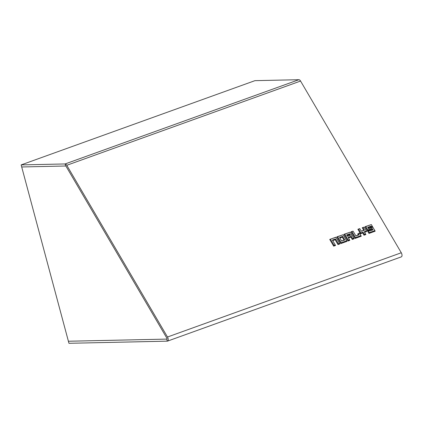 <?xml version="1.0" encoding="UTF-8"?>
<svg xmlns="http://www.w3.org/2000/svg" width="423" height="423" viewBox="0 0 423 423"><rect width="100%" height="100%" fill="white"/><g stroke="black" fill="none" stroke-linecap="round" stroke-linejoin="round"><path stroke-width="0.63" d="M166.752 339.098A0.719 0.36 70.2 0 0 166.81 339.087A0.719 0.36 70.2 0 0 166.852 339.066A0.719 0.36 70.2 0 0 166.799 338.062L66.078 166.345L166.799 338.062A0.719 0.36 70.2 0 1 166.942 338.4A0.719 0.36 70.2 0 1 166.81 339.087A0.719 0.36 70.2 0 1 166.752 339.098L68.399 341.239L68.949 343.296L167.302 341.155A2.871 1.438 70.2 0 0 167.54 341.112A2.871 1.438 70.2 0 0 168.063 338.379A2.871 1.438 70.2 0 0 167.497 337.009L66.771 165.293A2.871 1.438 70.2 0 0 65.11 163.95L21.15 164.907L21.7 166.963L65.66 166.006L21.7 166.963L68.399 341.239L166.752 339.098L167.302 341.155M167.54 341.112L401.327 256.867A2.871 1.438 -109.8 0 0 401.85 254.133A2.871 1.438 -109.8 0 0 401.284 252.764L300.557 81.047A2.871 1.438 -109.8 0 0 298.897 79.704L65.11 163.95L65.66 166.006A0.719 0.36 70.2 0 1 66.078 166.345A0.719 0.36 70.2 0 0 65.66 166.006M343.153 234.728L336.861 236.848L340.811 243.579L347.003 241.343L343.153 234.728L337.633 236.716L341.181 242.765L346.701 240.777M333.678 246.149L335.55 245.472L332.404 240.063L335.534 238.937L335.164 239.751L338.003 244.589L339.875 243.912L339.569 243.347L335.931 237.187L329.734 239.418L333.678 246.149L334.048 245.335L335.243 244.901M332.737 240.624L335.164 239.751M351.941 235.415A1.29 1.047 33.5 0 0 351.83 234.85L351.703 234.591A0.878 0.714 33.5 0 0 351.666 234.516L350.286 232.158L344.761 234.152L348.309 240.195L349.504 239.767L348.118 237.403L351.249 236.277L352.634 238.635L353.829 238.207L352.449 235.849A0.878 0.714 33.5 0 0 351.613 235.341A0.878 0.714 33.5 0 0 351.703 234.591M348.452 237.964L350.879 237.086L352.264 239.45L354.136 238.773L353.829 238.207M350.286 232.158L343.994 234.279L347.939 241.01L349.81 240.333L349.504 239.767M359.524 233.189L358.44 233.813L359.058 234.86L355.928 235.986L353.089 231.148L351.894 231.582L355.442 237.626L360.962 235.637L359.397 233.02L357.705 233.993L358.286 234.992L355.859 235.865M353.089 231.148L351.127 231.709L355.071 238.44L361.268 236.203L360.962 235.637M366.424 230.953L364.192 227.146L362.997 227.579L364.52 230.175L361.39 231.302L359.777 228.594L357.906 229.266L360.533 233.755L362.696 232.973L364.013 235.214L365.884 234.543L364.261 231.73L366.424 230.953L366.73 231.518L364.589 232.29M364.192 227.146L362.231 227.711L363.754 230.308L361.321 231.18M368.036 227.902L370.469 227.029L370.675 227.384L372.642 226.876L371.325 224.576L365.033 226.696L367.46 230.831L371.785 229.271L372.198 229.98L369.765 230.852M371.325 224.576L365.805 226.569L367.825 230.017L372.15 228.457L372.97 229.848L369.839 230.974L369.612 230.593L368.354 230.916L369.353 232.613L374.873 230.625L372.753 227.061L368.454 228.61M369.612 230.593L367.571 231.016L368.983 233.427L375.175 231.191L374.873 230.625M298.897 79.704L254.937 80.661L21.15 164.907M335.534 238.937L338.374 243.775L338.003 244.589M338.374 243.775L339.569 243.347M336.021 237.298L329.734 239.418M330.5 239.286L334.048 245.335M339.537 237.493L341.668 241.126L344.798 240L342.667 236.367L339.537 237.493M341.181 242.765L340.811 243.579M337.633 236.716L336.861 236.848M341.594 241.004L344.026 240.132L342.297 237.181L339.865 238.054M344.798 240L344.026 240.132M342.667 236.367L342.297 237.181M346.664 234.924L347.484 236.314L350.614 235.188L349.795 233.797L346.664 234.924M344.761 234.152L343.994 234.279M348.309 240.195L347.939 241.01M351.249 236.277L350.879 237.086M352.634 238.635L352.264 239.45M347.41 236.193L349.842 235.32L349.424 234.612L346.997 235.484M350.614 235.188L349.842 235.32M349.795 233.797L349.424 234.612M358.44 233.813L357.705 233.993M359.058 234.86L358.286 234.992M351.894 231.582L351.127 231.709M355.442 237.626L355.071 238.44M359.867 228.706L357.906 229.266M358.672 229.139L360.904 232.941L360.533 233.755M360.904 232.941L363.066 232.164L362.696 232.973M363.066 232.164L364.383 234.405L364.013 235.214M364.383 234.405L365.578 233.972M362.997 227.579L362.231 227.711M364.52 230.175L363.754 230.308M372.848 227.172L368.523 228.732L367.709 227.341L370.839 226.215L370.469 227.029M370.839 226.215L371.061 226.596L370.675 227.384M371.061 226.596L372.319 226.273M365.805 226.569L365.033 226.696M367.825 230.017L367.46 230.831M372.15 228.457L371.785 229.271M372.97 229.848L372.198 229.98M368.354 230.916L367.571 231.016M369.353 232.613L368.983 233.427M300.557 81.047L66.771 165.293M167.497 337.009L401.284 252.764"/></g></svg>
